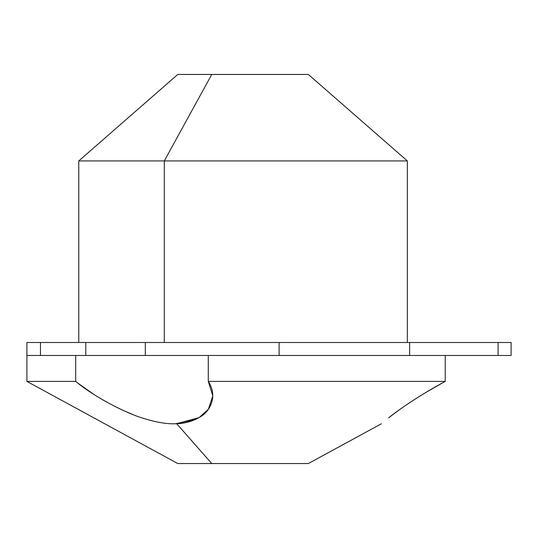 <?xml version="1.0" encoding="UTF-8"?>
<svg xmlns="http://www.w3.org/2000/svg" width="538" height="538" viewBox="0 0 538 538"><rect width="100%" height="100%" fill="white"/><g stroke="black" fill="none" stroke-linecap="round" stroke-linejoin="round"><path stroke-width="0.81" d="M77.257 382.679L93.962 394.522M102.092 399.458L106.356 401.886M108.992 403.325L109.348 403.52M195.072 419.667L175.422 423.749M149.604 420.185L143.175 418.268M132.879 414.549L124.325 410.924M123.747 410.662L123.162 410.4M122.577 410.131L117.95 407.932M381.402 423.769L308.341 463.548L211.764 463.548L176.686 423.709C185.206 423.52 193.068 421.234 200.277 416.849C209.786 411.61 218.24 396.371 208.273 381.402L445.215 381.402L445.215 355.463L445.215 381.402C415.497 397.441 394.415 413.083 388.584 417.891L388.739 417.764C394.65 412.902 415.74 397.3 445.215 381.402L208.273 381.402L208.273 355.463L208.273 381.402L212.799 395.847L208.367 409.25L199.073 417.602L176.686 423.709C167.574 424.26 156.376 422.438 143.095 418.241C127.156 413.601 95.334 397.831 75.69 381.402L75.69 355.463L26.9 355.463L26.9 342.498L40.464 342.498L40.464 355.463L26.9 355.463L26.9 381.402L75.69 381.402C95.334 397.831 127.156 413.601 143.095 418.241C156.376 422.438 167.574 424.26 176.686 423.709L211.764 463.548L177.782 463.548L26.9 381.402L75.69 381.402L75.69 355.463L40.464 355.463L40.464 342.498L511.1 342.498L511.1 355.463L498.08 355.463L498.08 342.498L498.08 355.463L409.626 355.463L409.626 342.498L409.626 355.463L279.094 355.463L279.094 342.498L279.094 355.463L145.321 355.463L145.321 342.498L145.321 355.463L85.784 355.463L85.784 342.498L85.784 355.463L40.464 355.463L498.08 355.463M164.298 342.498L164.298 160.923L407.34 160.923L164.298 160.923L164.298 342.498L153.357 342.498M78.777 342.498L78.777 160.923L177.782 74.452L211.764 74.452L164.298 160.923L78.777 160.923L164.298 160.923L211.764 74.452L308.341 74.452L407.34 160.923L407.34 342.498M291.051 74.452L211.764 74.452M442.7 382.78L425.323 392.787M411.395 401.536L411.873 401.22M409.526 402.774L403.063 407.172M398.557 410.373L389.539 417.138M445.215 355.463L409.626 355.463L445.215 355.463M208.273 355.463L279.094 355.463M211.764 463.548L291.051 463.548M445.215 381.402C415.74 397.3 394.65 412.902 388.739 417.764L388.584 417.891C394.415 413.083 415.497 397.441 445.215 381.402M389.828 416.916L399.263 409.862M403.244 407.051L410.097 402.39M498.08 342.498L40.464 342.498C22.488 342.498 22.488 342.498 40.464 342.498M134.547 342.498L135.415 342.498"/></g></svg>
